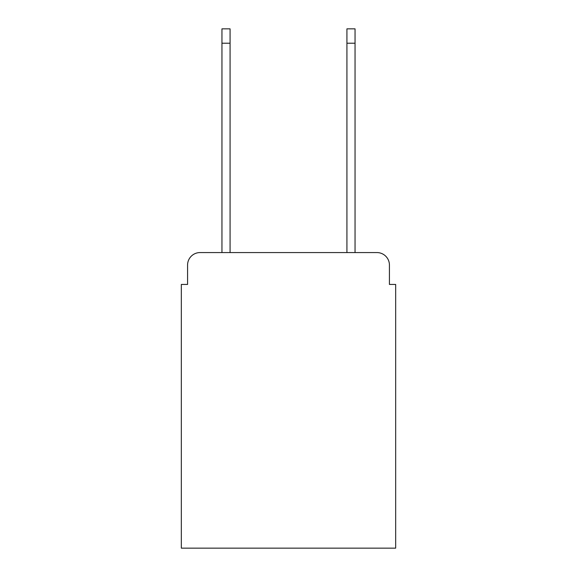 <?xml version="1.0" encoding="UTF-8"?>
<svg xmlns="http://www.w3.org/2000/svg" width="577" height="577" viewBox="0 0 577 577"><rect width="100%" height="100%" fill="white"/><g stroke="black" fill="none" stroke-linecap="round" stroke-linejoin="round"><path stroke-width="0.87" d="M187.575 265.067L187.575 284.439L187.575 265.067A12.499 12.499 0 0 1 200.075 252.567L221.95 252.567L221.95 28.85L230.072 28.85L230.072 252.567L346.928 252.567L346.928 28.85L355.05 28.85L355.05 252.567L376.925 252.567L200.075 252.567M389.425 284.439L389.425 265.067L389.425 284.439L395.671 284.439L395.671 548.15L181.329 548.15L181.329 284.439L187.575 284.439M389.425 265.067A12.499 12.499 0 0 0 376.925 252.567M221.95 43.225L230.072 43.225M355.05 43.225L346.928 43.225"/></g></svg>
